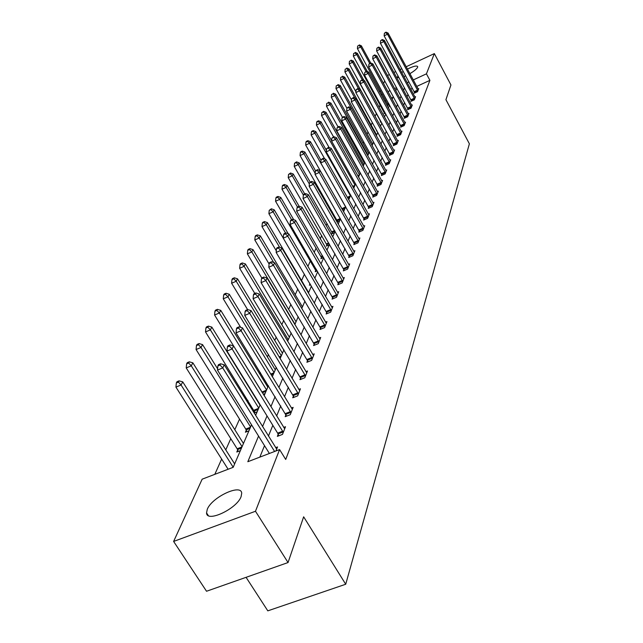 <?xml version="1.0" encoding="UTF-8"?>
<svg xmlns="http://www.w3.org/2000/svg" width="643" height="643" viewBox="0 0 643 643"><rect width="100%" height="100%" fill="white"/><g stroke="black" fill="none" stroke-linecap="round" stroke-linejoin="round"><path stroke-width="0.96" d="M407.429 69.09C413.401 66.181 416.833 65.361 417.709 66.639L417.604 67.29C416.736 68.994 414.164 71.124 409.88 73.664M405.669 75.85L403.917 76.597M399.166 77.948L397.35 77.337L398.009 75.802M241.093 496.653C236.857 508.846 206.54 523.032 206.548 512.881L207.279 509.288C211.949 497.103 241.406 483.343 241.704 493.277L241.093 496.653M246.076 577.326L267.809 610.85L345.717 584.246L469.382 143.799L445.92 99.697L450.944 84.956L434.355 53.594L426.438 73.841L413.256 79.941M345.717 584.246L303.649 516.811L288.056 562.545L206.532 591.255L173.618 541.438L202.159 479.18L233.168 467.316L251.534 424.798M380.15 105.034L379.161 107.244M376.404 113.401L375.102 116.303M372.337 122.483L371.188 125.055M368.077 132L367.153 134.066M363.689 141.806L362.998 143.341M359.156 151.925L358.722 152.889M332.302 211.901L331.836 212.954M327.094 223.531L326.17 225.605M321.717 235.555L320.302 238.714M316.147 247.989L314.218 252.305M310.392 260.849L307.901 266.419M304.42 274.183L301.559 280.573M297.789 289.004L295.225 294.719M290.893 304.404L288.659 309.396M283.724 320.423L281.835 324.627M276.257 337.093L274.754 340.444M268.485 354.462L267.392 356.889M260.375 372.57L259.74 373.993M247.933 400.364L247.25 401.891M239.534 419.115L234.808 429.685M230.781 438.663L225.765 449.867M221.65 459.07L214.81 474.341M379.651 92.029L380.326 90.559M383.558 83.502L384.747 80.905M392.945 97.366L391.474 98.041M385.832 100.646L384.651 101.184M234.92 463.265L234.382 463.474M240.369 450.647L236.785 452.029L237.701 449.939M243.705 442.931L243.231 443.115M248.929 430.834L245.409 432.209L246.285 430.199M257.136 411.833L254.146 413.015M254.524 411.271L253.921 412.653M265.012 393.596L263.308 394.28M272.576 376.083L272.037 376.3M303.713 299.027L303.271 299.212L303.504 298.673M310.601 284.704L309.355 285.227L309.974 283.804M317.208 270.88L315.231 271.724L315.826 270.349M323.566 257.538L320.905 258.679L321.484 257.345M329.256 244.838L326.387 246.068L326.949 244.782M334.521 232.653L331.692 233.875L332.23 232.637M339.608 220.87L337.012 221.996M337.35 220.879L336.924 221.843M344.535 209.457L342.719 210.253M349.31 198.406L348.217 198.88M353.939 187.692L353.521 187.877M376.878 130.722L376.493 130.899L376.702 130.408M381.154 121.784L380.286 122.186L380.672 121.294M385.294 113.104L383.975 113.707L384.345 112.838M389.304 104.656L387.56 105.452L387.93 104.608M258.566 436.083L247.82 461.722L279.592 449.57L285.709 459.456L429.91 80.351L416.736 86.419M412.428 88.396L410.7 89.192M408.024 94.36L407.035 96.772M404.648 102.623L403.603 105.179M401.176 111.118L400.067 113.835M397.599 119.871L396.426 122.741M393.926 128.873L392.68 131.911M390.14 138.141L388.822 141.364M386.234 147.689L384.844 151.097M382.215 157.527L380.744 161.136M378.076 167.678L376.509 171.496M373.792 178.143L372.144 182.186M369.379 188.954L367.635 193.221M364.822 200.11L362.982 204.627M360.112 211.635L358.167 216.418M355.249 223.555L353.184 228.611M350.21 235.877L348.032 241.221M345.002 248.632L342.695 254.29M339.608 261.846L337.157 267.826M334.014 275.534L331.426 281.867M328.219 289.72L325.479 296.431M322.199 304.444L319.306 311.55M315.954 319.732L312.884 327.255M309.468 335.622L306.213 343.587M302.724 352.131L299.268 360.586M295.7 369.323L292.043 378.285M288.394 387.215L284.503 396.731M280.774 405.87L276.643 415.973M272.825 425.336L268.436 436.067M264.522 445.655L259.836 457.125M275.951 450.96L277.535 446.941L275.638 447.665M278.178 434.29L277.35 436.38L282.478 434.395L285.5 426.727L283.692 427.426M285.998 414.679L285.203 416.68L290.242 414.711L293.136 407.365L291.408 408.04M293.497 395.879L292.734 397.792L297.677 395.847L300.45 388.798L298.802 389.449M300.691 377.835L299.959 379.675L304.806 377.746L307.475 370.979L305.899 371.606M307.603 360.514L306.896 362.282L311.654 360.369L314.218 353.867L312.715 354.47M314.242 343.868L313.567 345.564L318.237 343.667L320.704 337.414L319.258 338.001M320.624 327.85L319.973 329.489L324.57 327.608L326.941 321.588L325.559 322.159M326.773 312.442L326.146 314.009L330.663 312.152L332.945 306.357L331.619 306.904M332.696 297.596L332.093 299.108L336.53 297.267L338.724 291.681L337.454 292.211M338.403 283.282L337.816 284.745L342.18 282.92L344.302 277.535L343.081 278.049M343.909 269.481L343.346 270.888L347.63 269.079L349.679 263.887L348.506 264.386M349.221 256.163L348.675 257.521L352.894 255.729L354.872 250.714L353.738 251.196M354.349 243.295L353.827 244.605L357.974 242.837L359.887 237.99L358.794 238.457M359.308 230.861L358.802 232.131L362.885 230.379L364.734 225.693L363.681 226.151M364.099 218.845L363.608 220.075L367.635 218.331L369.42 213.806L368.407 214.24M368.736 207.215L368.262 208.404L372.225 206.676L373.953 202.296L372.972 202.722M373.221 195.962L372.763 197.112L376.669 195.4L378.341 191.164L377.401 191.574M377.57 185.063L377.128 186.173L380.977 184.485L382.593 180.378L381.685 180.779M381.781 174.502L381.355 175.579L385.141 173.907L386.716 169.921L385.832 170.315L386.29 170.99M385.864 164.262L385.446 165.307L389.184 163.652L390.711 159.786L389.851 160.171M389.827 154.336L389.417 155.349L393.106 153.701L394.577 149.956L393.757 150.325M393.669 144.699L393.275 145.688L396.908 144.056L398.339 140.423L397.543 140.777M397.398 135.343L397.012 136.3L400.597 134.692L401.988 131.156L401.216 131.51M401.023 126.261L400.645 127.193L404.182 125.594L405.532 122.162L404.785 122.508M404.535 117.436L404.182 118.336L407.67 116.761L408.98 113.425L408.249 113.755M407.959 108.86L407.606 109.736L411.054 108.169L412.324 104.93L411.624 105.251M411.287 100.517L410.941 101.369L414.341 99.818L415.587 96.667L414.896 96.98M414.518 92.407L414.188 93.235L417.54 91.7L418.754 88.63L418.087 88.935M288.056 562.545L255.48 511.257L173.618 541.438M387.48 75.456L389.433 74.548M393.902 72.466L395.742 71.606M400.123 69.565L401.851 68.753M406.167 66.743L434.355 53.594M429.91 80.351L426.438 73.841M279.592 449.57L255.48 511.257M401.722 72.53L403.306 71.453M404.511 87.842L403.507 90.237M401.079 96.032L400.01 98.564M397.551 104.447L396.426 107.14M393.918 113.112L392.728 115.957M390.18 122.033L388.919 125.047M386.33 131.212L384.996 134.403M382.368 140.672L380.953 144.048M378.285 150.422L376.782 153.998M374.065 160.477L372.482 164.262M369.717 170.853L368.045 174.848M365.232 181.559L363.464 185.787M360.602 192.611L358.722 197.088M355.812 204.032L353.827 208.774M350.861 215.847L348.763 220.854M345.741 228.064L343.523 233.361M340.444 240.707L338.097 246.309M334.955 253.8L332.471 259.732M329.272 267.367L326.636 273.645M323.373 281.433L320.592 288.08M317.256 296.029L314.306 303.07M310.907 311.188L307.78 318.647M304.308 326.941L300.988 334.842M297.444 343.322L293.931 351.697M290.298 360.361L286.569 369.251M282.856 378.116L278.901 387.544M275.1 396.618L270.904 406.633M267.014 415.925L262.553 426.566M408.948 81.926L407.22 82.73M396.546 87.665L394.593 88.565M390.052 90.663L387.978 91.619M382.328 94.232L381.154 94.778M255.609 415.37L260.158 404.825M264.136 395.63L268.42 385.704M272.302 376.726L276.337 367.378M280.123 358.601L283.925 349.8M287.63 341.224L291.215 332.929M294.84 324.538L298.215 316.71M301.76 308.503L304.951 301.117M308.423 293.087L311.429 286.119M314.829 278.25L317.666 271.667M321.002 263.96L323.686 257.747M326.949 250.191L329.481 244.316M332.68 236.905L335.075 231.359M338.218 224.094L340.477 218.853M343.563 211.724L345.701 206.765M348.723 199.764L350.748 195.086M353.714 188.214L355.627 183.785M358.537 177.034L360.345 172.846M363.215 166.215L364.919 162.253M367.74 155.743L369.355 151.997M372.12 145.591L373.647 142.055M376.364 135.753L377.811 132.41M380.487 126.213L381.854 123.054M384.482 116.962L385.776 113.98M388.364 107.976L389.578 105.163M392.134 99.255L393.275 96.595M395.791 90.784L396.876 88.276M274.609 451.474L222.743 367.941L224.27 364.838L276.691 449.087M269.385 453.476L217.479 370.095L222.743 367.941L219.994 365.023L220.613 363.785L218.507 364.645L217.889 365.891L219.994 365.023M217.889 365.891L217.479 370.095M224.27 364.838L220.613 363.785M234.647 463.9L182.741 381.878L181.077 385.004L175.933 387.11L228.112 469.253M178.392 382.111L179.067 380.857L177.01 381.701L176.335 382.955L178.392 382.111L181.077 385.004L233.2 467.26M179.067 380.857L182.741 381.878M175.933 387.11L176.335 382.955M283.298 432.313L232.123 348.932L233.594 345.966L284.696 428.785M278.789 435.817L277.639 433.133L226.971 351.062L232.123 348.932L229.43 346.095L230.017 344.913L227.96 345.765L227.365 346.955L229.43 346.095M227.365 346.955L226.971 351.062M233.594 345.966L230.017 344.913M291.022 412.718L241.109 330.743L242.507 327.898L292.356 409.334M286.585 416.142L236.053 332.857L241.109 330.743L238.457 327.986L239.027 326.853L237.01 327.697L236.439 328.83L238.457 327.986M236.439 328.83L236.053 332.857M242.507 327.898L239.027 326.853M243.464 443.485L192.86 362.837L191.268 365.827L186.221 367.917L237.154 448.79L238.304 451.45M188.64 363.014L189.275 361.816L187.266 362.652L186.623 363.85L188.64 363.014L191.268 365.827L242.073 446.7M189.275 361.816L192.86 362.837M186.221 367.917L186.623 363.85M217.607 368.793L202.553 344.6L201.026 347.469L196.075 349.535L245.755 429.074L246.864 431.646M198.438 344.728L199.057 343.579L197.079 344.407L196.461 345.556L198.438 344.728L201.026 347.469L250.585 427M199.057 343.579L202.553 344.6M196.075 349.535L196.461 345.556M298.424 393.934L249.709 313.326L251.051 310.601L299.71 390.687M294.06 397.27L244.75 315.408L249.709 313.326L247.113 310.633L247.651 309.548L245.674 310.384L245.128 311.469L247.113 310.633M245.128 311.469L244.75 315.408M251.051 310.601L247.651 309.548M305.529 375.906L257.956 296.624L259.242 294.012L306.759 372.795M301.229 379.169L253.085 298.69L257.956 296.624L255.4 294.004L255.922 292.959L253.977 293.787L253.455 294.832L255.4 294.004M253.455 294.832L253.085 298.69M259.242 294.012L255.922 292.959M312.353 358.601L265.864 280.597L267.102 278.089L313.535 355.611M308.118 361.792L261.082 282.639L265.864 280.597L263.357 278.041L263.855 277.045L261.95 277.864L261.452 278.861L263.357 278.041M261.452 278.861L261.082 282.639M267.102 278.089L263.855 277.045M260.021 405.154L211.836 327.126L210.374 329.883L205.519 331.925L255.07 412.645M207.842 327.207L208.428 326.105L206.483 326.925L205.897 328.026L207.842 327.207L210.374 329.883L258.743 408.112M208.428 326.105L211.836 327.126M205.519 331.925L205.897 328.026M267.801 387.142L220.75 310.368L219.343 313.004L214.569 315.03L261.998 392.15M216.852 310.4L217.414 309.347L215.509 310.159L214.939 311.212L216.852 310.4L219.343 313.004L266.572 389.979M217.414 309.347L220.75 310.368M214.569 315.03L214.939 311.212M275.268 369.838L229.302 294.277L227.952 296.817L223.266 298.818L240.683 327.351M225.5 294.277L226.047 293.264L224.174 294.06L223.627 295.073L225.5 294.277L227.952 296.817L274.095 372.562M226.047 293.264L229.302 294.277M223.266 298.818L223.627 295.073M318.904 341.972L273.46 265.205L274.649 262.802L320.037 339.094M314.732 345.09L268.766 267.231L273.46 265.205L271 262.714L271.483 261.757L269.61 262.569L269.128 263.526L271 262.714M269.128 263.526L268.766 267.231M274.649 262.802L271.483 261.757M282.462 353.2L237.516 278.821L236.222 281.256L231.617 283.241L247.587 309.58M233.811 278.773L234.333 277.8L232.493 278.596L231.97 279.568L233.811 278.773L236.222 281.256L281.329 355.82M234.333 277.8L237.516 278.821M231.617 283.241L231.97 279.568M325.213 325.977L280.766 250.416L281.907 248.102L326.298 323.204M321.098 329.023L276.152 252.418L280.766 250.416L278.347 247.989L278.805 247.065L276.964 247.86L276.498 248.785L278.347 247.989M276.498 248.785L276.152 252.418M281.907 248.102L278.805 247.065M289.374 337.189L245.417 263.951L244.171 266.298L239.646 268.26L254.805 293.433M241.8 263.879L242.307 262.939L240.498 263.726L239.992 264.667L241.8 263.879L244.171 266.298L288.281 339.713M242.307 262.939L245.417 263.951M239.646 268.26L239.992 264.667M331.282 310.577L287.791 236.19L288.884 233.964L332.327 307.917M327.231 313.567L283.258 238.175L287.791 236.19L285.412 233.819L285.854 232.927L284.045 233.722L283.595 234.615L285.412 233.819M283.595 234.615L283.258 238.175M288.884 233.964L285.854 232.927M296.029 321.765L253.02 249.645L251.823 251.903L247.37 253.848L261.854 278.049M249.492 249.54L249.974 248.64L248.198 249.42L247.716 250.32L249.492 249.54L251.823 251.903L294.984 324.201M249.974 248.64L253.02 249.645M247.37 253.848L247.716 250.32M337.125 295.748L294.55 222.502L295.603 220.356L338.138 293.184M333.13 298.673L290.089 224.463L294.55 222.502L292.211 220.179L292.637 219.327L290.861 220.107L290.427 220.967L292.211 220.179M290.427 220.967L290.089 224.463M295.603 220.356L292.637 219.327M302.451 306.912L260.343 235.868L259.185 238.047L254.813 239.968L269.079 263.968M256.895 235.732L257.361 234.872L255.617 235.635L255.15 236.503L256.895 235.732L259.185 238.047L273.685 262.481M257.361 234.872L260.343 235.868M254.813 239.968L255.15 236.503M342.759 281.457L301.061 209.313L302.081 207.247L343.732 278.982M338.821 284.327L296.68 211.25L301.061 209.313L298.762 207.046L299.172 206.218L297.42 206.998L297.01 207.818L298.762 207.046M297.01 207.818L296.68 211.25M302.081 207.247L299.172 206.218M308.64 292.581L267.4 222.599L266.282 224.688L261.982 226.593L276.305 250.826M264.032 222.43L264.482 221.594L262.762 222.357L262.312 223.193L264.032 222.43L266.282 224.688L279.641 247.346M264.482 221.594L267.4 222.599M261.982 226.593L262.312 223.193M348.184 267.673L307.338 196.597L308.319 194.604L349.133 265.286M344.31 270.478L303.022 198.518L307.338 196.597L305.071 194.379L305.473 193.583L303.745 194.355L303.351 195.15L305.071 194.379M303.351 195.15L303.022 198.518M308.319 194.604L305.473 193.583M309.725 283.217L310.376 284.793M288.233 233.739L274.199 209.795L273.13 211.82L268.895 213.701L283.258 238.143M270.912 209.61L271.338 208.798L269.216 210.357L270.912 209.61L273.13 211.82L285.58 233.047M271.338 208.798L274.199 209.795M268.895 213.701L269.216 210.357M353.433 254.371L313.39 184.34L314.339 182.411L354.341 252.064M349.607 257.12L309.146 186.237L313.39 184.34L311.164 182.17L311.55 181.398L309.468 182.925L311.164 182.17M309.468 182.925L309.146 186.237M314.339 182.411L311.55 181.398M293.738 219.705L280.766 197.441L279.729 199.394L275.566 201.259L316.211 271.306M277.543 197.232L277.961 196.453L276.297 197.2L275.879 197.98L277.543 197.232L279.729 199.394L291.617 219.777M277.961 196.453L280.766 197.441M275.566 201.259L275.879 197.98M358.497 241.519L319.233 172.501L320.15 170.644L359.373 239.292M354.727 244.227L315.062 174.382L319.233 172.501L317.039 170.379L317.409 169.639L315.375 171.126L317.039 170.379M315.375 171.126L315.062 174.382M320.15 170.644L317.409 169.639M299.116 206.242L287.108 185.514L286.103 187.402L282.004 189.243L321.854 258.269M283.957 185.28L284.359 184.533L282.719 185.272L282.317 186.02L283.957 185.28L286.103 187.402L297.46 206.974M284.359 184.533L287.108 185.514M282.004 189.243L282.317 186.02M363.391 229.109L324.876 161.071L325.76 159.279L364.235 226.955M359.67 231.761L320.769 162.928L324.876 161.071L322.714 158.998L323.075 158.274L321.074 159.737L322.714 158.998M321.074 159.737L320.769 162.928M325.76 159.279L323.075 158.274M304.718 193.921L293.232 173.996L292.26 175.812L288.225 177.637L327.303 245.674M290.146 173.739L290.532 173.015L288.53 174.47L290.146 173.739L292.26 175.812L303.383 195.086M290.532 173.015L293.232 173.996M288.225 177.637L288.53 174.47M368.118 217.101L330.325 150.028L331.185 148.3L368.937 215.019M364.452 219.705L326.282 151.869L330.325 150.028L328.203 147.994L328.549 147.303L326.588 148.726L328.203 147.994M326.588 148.726L326.282 151.869M331.185 148.3L328.549 147.303M310.151 182.025L299.148 162.856L298.215 164.616L294.237 166.424L332.584 233.489M296.126 162.583L296.503 161.883L294.542 163.306L296.126 162.583L298.215 164.616L309.363 184.027M296.503 161.883L299.148 162.856M294.237 166.424L294.542 163.306M372.691 205.495L335.598 139.354L336.426 137.674L373.487 203.477M369.074 208.051L331.619 141.171L335.598 139.354L333.508 137.353L333.838 136.686L331.917 138.084L333.508 137.353M331.917 138.084L331.619 141.171M336.426 137.674L333.838 136.686M315.552 170.773L304.878 152.078L303.97 153.781L300.056 155.574L337.688 221.706M301.913 151.788L302.282 151.113L300.715 151.828L300.353 152.512L301.913 151.788L303.97 153.781L315.158 173.361M302.282 151.113L304.878 152.078M300.056 155.574L300.353 152.512M377.128 194.258L340.702 129.026L341.497 127.402L377.891 192.305M373.551 196.766L336.779 130.818L340.702 129.026L338.636 127.065L338.957 126.414L337.069 127.78L338.636 127.065M337.069 127.78L336.779 130.818M341.497 127.402L338.957 126.414M321.018 160.308L310.416 141.653L309.54 143.301L305.682 145.069L342.333 209.57M307.515 141.347L307.868 140.688L306.325 141.396L305.972 142.055L307.515 141.347L309.54 143.301L345.677 206.829M307.868 140.688L310.416 141.653M305.682 145.069L305.972 142.055M381.412 183.368L345.637 119.027L346.408 117.452L382.159 181.479M377.891 185.843L341.771 120.804L345.637 119.027L343.603 117.098L343.917 116.471L342.06 117.814L343.603 117.098M342.06 117.814L341.771 120.804M346.408 117.452L343.917 116.471M326.427 150.374L315.785 131.558L314.933 133.157L311.132 134.909L324.747 158.901M312.94 131.236L313.278 130.601L311.759 131.301L311.421 131.944L312.94 131.236L314.933 133.157L350.419 195.826M313.278 130.601L315.785 131.558M311.132 134.909L311.421 131.944M385.567 172.822L350.419 109.342L351.166 107.815L385.84 170.323M382.087 175.258L346.609 111.102L350.419 109.342L348.418 107.453L348.715 106.842L346.89 108.161L348.418 107.453M346.89 108.161L346.609 111.102M351.166 107.815L348.715 106.842M331.659 140.729L320.986 121.776L320.158 123.327L316.412 125.055L329.087 147.504M318.189 121.447L318.526 120.828L317.023 121.519L316.694 122.138L318.189 121.447L320.158 123.327L355.024 185.168M318.526 120.828L320.986 121.776M316.412 125.055L316.694 122.138M389.594 162.607L355.049 99.954L355.78 98.483L390.301 160.822M386.162 164.994L351.295 101.698L355.049 99.954L353.071 98.106L353.369 97.519L351.576 98.805L353.071 98.106M351.576 98.805L351.295 101.698M355.78 98.483L353.369 97.519M360.193 173.208L326.017 112.3L325.221 113.795L321.524 115.515L333.516 136.83M323.284 111.954L323.606 111.352L321.805 112.638L323.284 111.954L325.221 113.795L359.485 174.84M323.606 111.352L326.017 112.3M321.524 115.515L321.805 112.638M393.508 152.688L359.541 90.864L360.249 89.433L394.183 150.968M390.116 155.035L355.836 92.584L359.541 90.864L357.596 89.047L357.878 88.477L356.118 89.731L357.596 89.047M356.118 89.731L355.836 92.584M360.249 89.433L357.878 88.477M364.501 163.234L330.904 103.105L330.132 104.56L326.491 106.256L338.017 126.848M328.219 102.751L326.765 103.427L328.219 102.751L330.132 104.56L363.817 164.809M328.533 102.165L330.904 103.105M326.491 106.256L326.765 103.427M397.294 143.067L363.898 82.039L364.581 80.648L397.953 141.396M393.95 145.382L360.249 83.743L363.898 82.039L361.977 80.254L362.25 79.7L360.514 80.938L361.977 80.254M360.514 80.938L360.249 83.743M364.581 80.648L362.25 79.7M368.68 153.548L335.646 94.183L334.899 95.598L331.306 97.278L342.397 117.171M333.01 93.822L331.571 94.489L333.01 93.822L334.899 95.598L368.021 155.084M333.307 93.259L335.646 94.183M331.306 97.278L331.571 94.489M400.975 133.736L368.118 73.479L368.785 72.129L401.618 132.104M397.671 136.011L364.525 75.167L368.118 73.479L366.229 71.727L366.494 71.188L364.79 72.402L366.229 71.727M364.79 72.402L364.525 75.167M368.785 72.129L366.494 71.188M372.739 144.153L340.251 85.527L339.52 86.901L335.976 88.565L346.89 108.209M337.655 85.149L336.241 85.816L337.655 85.149L339.52 86.901L351.11 107.791M337.953 84.603L340.251 85.527M335.976 88.565L336.241 85.816M404.551 124.662L372.225 65.168L372.868 63.858L405.17 123.086M401.28 126.904L368.672 66.84L372.225 65.168L370.352 63.448L370.617 62.926L368.937 64.115L370.352 63.448M368.937 64.115L368.672 66.84M372.868 63.858L370.617 62.926M376.685 135.014L344.712 77.128L344.005 78.454L340.509 80.102L351.472 99.898M342.172 76.734L340.766 77.393L342.172 76.734L344.005 78.454L354.872 98.122M342.454 76.204L344.712 77.128M340.509 80.102L340.766 77.393M408.024 115.853L376.211 57.098L376.838 55.828L408.626 114.317M404.793 118.063L372.707 58.754L376.211 57.098L374.363 55.402L374.62 54.896L372.964 56.07L374.363 55.402M372.964 56.07L372.707 58.754M376.838 55.828L374.62 54.896M380.519 126.141L349.053 68.962L348.369 70.256L344.913 71.887L355.917 91.82M346.553 68.56L345.17 69.219L346.553 68.56L348.369 70.256L358.545 88.742M346.826 68.045L349.053 68.962M344.913 71.887L345.17 69.219M411.399 107.293L380.077 49.262L380.688 48.024L411.986 105.798M408.209 109.463L376.621 50.901L380.077 49.262L378.261 47.59L378.502 47.1L376.878 48.249L378.261 47.59M376.878 48.249L376.621 50.901M380.688 48.024L378.502 47.1M363.874 80.367L353.272 61.021L352.605 62.283L349.197 63.898L380.913 121.897M350.813 60.619L349.454 61.27L350.813 60.619L352.605 62.283L362.178 79.732M351.078 60.12L353.272 61.021M349.197 63.898L349.454 61.27M414.679 98.966L383.839 41.642L384.434 40.437L415.249 97.519M411.528 101.104L380.431 43.258L383.839 41.642L382.046 40.003L382.288 39.52L380.68 40.646L382.046 40.003M380.68 40.646L380.431 43.258M384.434 40.437L382.288 39.52M367.33 71.534L357.371 53.313L356.72 54.534L353.361 56.134L384.586 113.425M354.952 52.895L353.61 53.538L354.952 52.895L356.72 54.534L365.963 71.437M355.217 52.413L357.371 53.313M353.361 56.134L353.61 53.538M417.87 90.864L387.504 34.232L388.075 33.058L418.424 89.457M414.759 92.978L384.136 35.831L387.504 34.232L385.728 32.616L385.961 32.15L384.385 33.259L385.728 32.616M384.385 33.259L384.136 35.831M388.075 33.058L385.961 32.15M370.706 62.966L361.358 45.806L360.731 46.995L357.412 48.579L388.163 105.179M358.979 45.388L357.653 46.023L358.979 45.388L360.731 46.995L369.661 63.376M359.236 44.914L361.358 45.806M357.412 48.579L357.653 46.023M283.161 431.959L278.041 433.937M282.759 431.156L277.639 433.133M290.885 412.372L285.862 414.333M290.491 411.576L285.468 413.545M237.154 448.79L241.977 446.925M237.556 449.586L241.487 448.067M245.755 429.074L250.489 427.225M246.148 429.854L250.006 428.351M298.288 393.588L293.361 395.541M297.91 392.817L292.975 394.762M305.393 375.576L300.562 377.505M305.023 374.813L300.185 376.75M312.217 358.28L307.475 360.193M311.855 357.532L307.105 359.445M254.001 410.17L258.647 408.329M254.387 410.933L258.173 409.438M261.918 392.021L266.475 390.197M262.36 392.744L266.009 391.29M270.703 374.105L273.998 372.779M271.137 374.821L273.54 373.848M318.775 341.65L314.114 343.547M318.414 340.919L313.752 342.815M279.094 356.905L281.232 356.029M279.512 357.596L280.782 357.09M325.085 325.663L320.503 327.536M324.731 324.94L320.15 326.821M287.116 340.364L288.193 339.914M331.153 310.272L326.652 312.128M330.807 309.564L326.306 311.429M337.004 295.45L332.576 297.291M336.659 294.751L332.23 296.6M342.639 281.16L338.282 282.984M342.301 280.477L337.945 282.301M348.072 267.384L343.788 269.192M347.742 266.708L343.458 268.517M353.312 254.081L349.101 255.874M352.999 253.422L348.779 255.215M315.391 269.409L316.163 269.079M315.713 270.06L316.533 269.714M358.384 241.238L354.237 243.014M358.063 240.586L353.915 242.363M321.058 256.428L322.545 255.785M321.371 257.071L322.907 256.412M363.279 228.828L359.196 230.588M362.965 228.193L358.882 229.945M326.531 243.874L328.694 242.95M326.837 244.509L329.047 243.56M368.005 216.836L363.986 218.572M367.708 216.201L363.681 217.945M331.82 231.737L334.601 230.54M332.126 232.364L334.947 231.142M372.586 205.23L368.624 206.95M372.289 204.603L368.326 206.331M336.94 219.994L340.3 218.532M337.237 220.613L340.292 219.279M377.015 193.993L373.117 195.697M376.726 193.382L372.827 195.086M341.899 208.629L345.596 207.006M342.197 209.232L345.203 207.914M381.307 183.11L377.465 184.806M381.018 182.508L377.176 184.203M347.341 197.329L350.347 196.011M347.67 197.907L349.961 196.903M385.462 172.573L381.677 174.245M385.181 171.978L381.395 173.65M352.669 186.357L354.952 185.353M352.991 186.928L354.566 186.229M389.497 162.357L385.76 164.013M389.216 161.771L385.487 163.426M357.805 175.724L359.413 175.017M358.127 176.295L359.035 175.885M393.403 152.447L389.722 154.087M393.13 151.869L389.449 153.508M362.773 165.42L363.745 164.986M397.197 142.826L393.564 144.458M396.924 142.256L393.299 143.887M400.878 133.495L397.302 135.102M400.613 132.932L397.036 134.548M404.455 124.429L400.927 126.028M404.19 123.874L400.661 125.473M407.927 115.619L404.447 117.203M407.67 115.073L404.182 116.656M411.303 107.059L407.863 108.627M411.046 106.521L407.614 108.088M414.582 98.741L411.19 100.292M414.333 98.21L410.941 99.761M384.008 112.083L384.586 111.818M384.257 112.613L384.868 112.332M417.781 90.647L414.43 92.182M417.532 90.116L414.18 91.66M387.592 103.869L388.621 103.394M387.833 104.391L388.894 103.909M206.548 512.881L208.268 515.525"/></g></svg>
